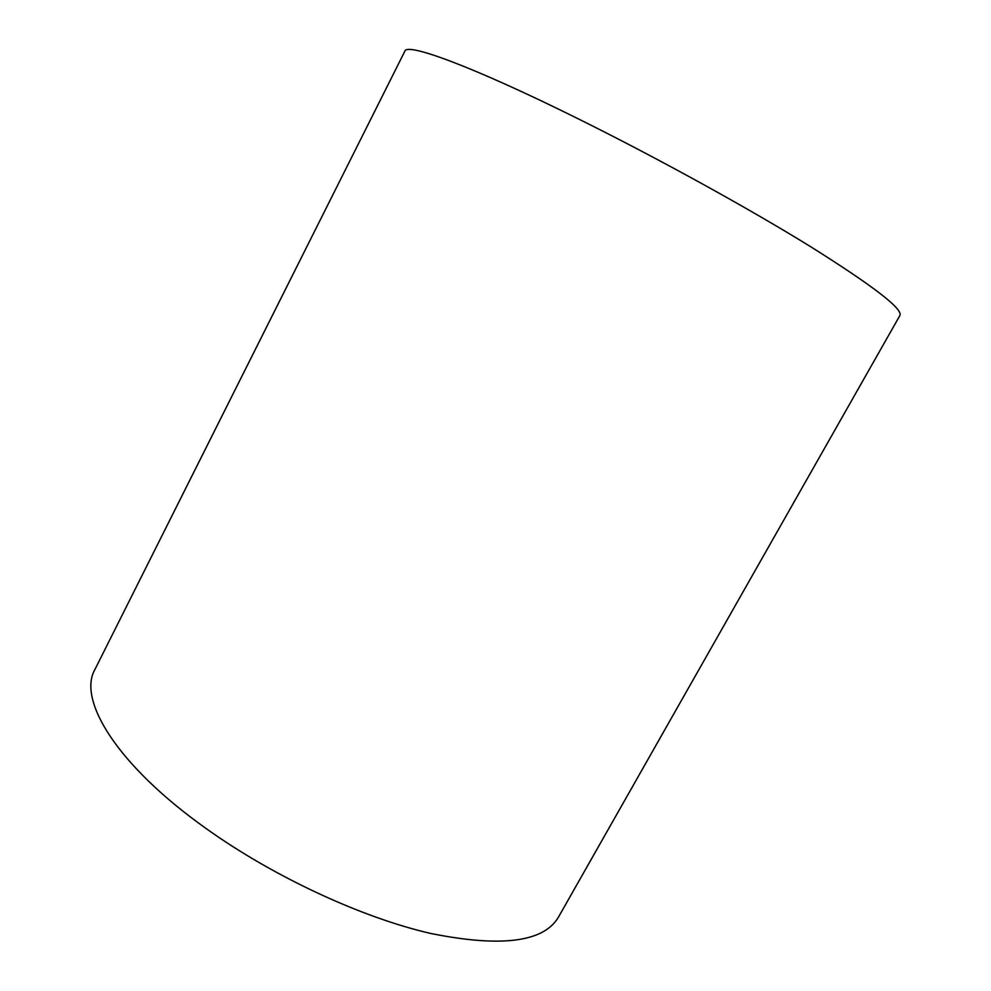 <?xml version="1.0" encoding="UTF-8"?>
<svg xmlns="http://www.w3.org/2000/svg" width="991" height="991" viewBox="0 0 991 991"><rect width="100%" height="100%" fill="white"/><g stroke="black" fill="none" stroke-linecap="round" stroke-linejoin="round"><path stroke-width="1.49" d="M404.848 51.185C406.719 42.378 472.335 66.286 577.48 118.449C656.946 157.792 748.923 208.494 811.22 247.056C873.678 286.325 903.235 309.155 899.89 315.522L558.478 917.084C543.824 942.168 501.273 947.631 430.825 933.485C361.913 917.691 273.764 876.874 206.314 828.674C116.913 765.25 77.397 699.919 94.888 669.544L404.848 51.185"/></g></svg>
